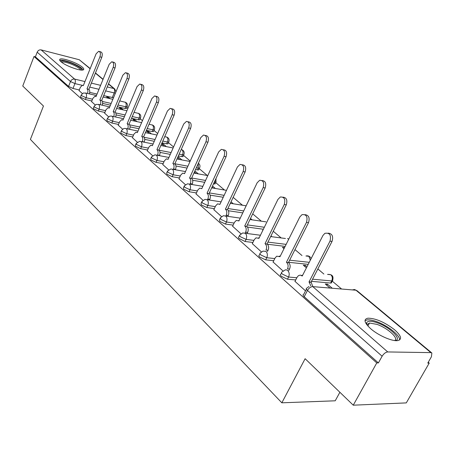 <?xml version="1.0" encoding="UTF-8"?>
<svg xmlns="http://www.w3.org/2000/svg" width="455" height="455" viewBox="0 0 455 455"><rect width="100%" height="100%" fill="white"/><g stroke="black" fill="none" stroke-linecap="round" stroke-linejoin="round"><path stroke-width="0.68" d="M281.537 273.006L280.951 274.177C280.013 274.462 280.166 275.195 281.412 276.378L287.469 279.211L288.578 277.027L282.515 274.194C281.264 273.011 281.11 272.278 282.043 271.999L285.308 269.855L286.57 269.883L287.719 270.515C289.334 272.283 289.625 274.456 288.578 277.027L296.819 277.777M259.97 253.867L259.373 255.084C258.537 255.363 258.685 256.034 259.816 257.103L265.703 259.856L266.761 257.712L260.869 254.959C259.737 253.89 259.583 253.219 260.419 252.946L262.984 251.097L265.97 251.41C267.506 253.099 267.767 255.198 266.761 257.712L274.803 258.582M239.518 235.713L238.443 237.379L238.955 238.454L245.063 241.503L246.081 239.398L240.342 236.719L239.444 235.4L242.714 232.937L245.353 233.296C246.803 234.905 247.048 236.936 246.081 239.398L253.93 240.371M220.095 218.468L219.481 219.771L219.884 221.471L225.47 224.076L226.448 222.012L220.857 219.407L220.447 217.718L223.439 215.715L225.771 216.097C227.147 217.632 227.375 219.6 226.448 222.012L234.12 223.075M201.628 202.071L201.013 203.408L201.4 204.972L206.837 207.508L207.776 205.484L202.333 202.947L201.94 201.389L205.086 199.353L207.156 199.745C208.464 201.212 208.674 203.123 207.776 205.484L215.283 206.621M184.042 186.465L183.428 187.83L183.797 189.263L189.104 191.737L190.008 189.752L184.696 187.278L184.32 185.845L187.591 183.786L189.434 184.178C190.679 185.577 190.873 187.437 190.008 189.752L197.356 190.952M167.286 171.586L166.667 172.974L167.025 174.293L172.206 176.705L173.076 174.754L167.895 172.343L167.531 171.029L170.898 168.953L172.542 169.34C173.73 170.682 173.907 172.49 173.076 174.754L180.271 176.017M151.293 157.385L150.679 158.795L151.02 160.012L156.082 162.367L156.918 160.45L151.856 158.095L151.509 156.884L154.956 154.808L156.423 155.183C157.555 156.475 157.72 158.226 156.918 160.45L163.971 161.758M136.017 143.82L135.408 145.247L135.738 146.368L140.675 148.666L141.488 146.789L136.546 144.485L136.21 143.37L139.708 141.3L141.027 141.659C142.114 142.898 142.267 144.605 141.488 146.789L148.404 148.137M121.411 130.852L120.802 132.286L121.121 133.326L125.95 135.573L126.735 133.725L121.9 131.478L121.582 130.443L123.612 128.634L125.119 128.384L126.308 128.731C127.343 129.92 127.485 131.586 126.735 133.725L133.52 135.107M107.425 118.436L106.828 119.881L107.135 120.842L111.856 123.038L112.612 121.223L107.886 119.028L107.579 118.067L109.621 116.252L111.145 116.025L112.22 116.355C113.21 117.498 113.34 119.119 112.612 121.223L119.278 122.634M94.031 106.544L93.44 107.994L93.736 108.881L98.354 111.031L99.088 109.246L94.464 107.096L94.168 106.208L96.215 104.388L98.724 104.502C99.673 105.6 99.793 107.181 99.088 109.246L105.628 110.684M81.189 95.141L80.603 96.591L80.888 97.415L85.409 99.52L86.12 97.762L81.593 95.658L81.308 94.839L83.356 93.013L85.785 93.133C86.695 94.191 86.803 95.738 86.12 97.762L92.547 99.224M82.27 67.118C77.606 62.949 62.13 57.421 59.98 59.195C59.281 59.668 59.628 60.521 61.027 61.749C65.554 65.924 81.286 71.549 83.396 69.786C84.152 69.296 83.777 68.409 82.27 67.118M394.53 329.727C384.617 322.163 375.762 318.312 367.97 318.182C363.323 319.205 364.239 322.726 370.717 328.743C378.156 335.318 391.744 341.369 397.437 340.641C402.391 339.555 401.418 335.921 394.53 329.727M353.262 405.189L305.123 358.705L281.838 402.811L30.405 139.401L43.453 106.021L22.75 86.029L34.011 56.483L376.768 362.919L353.262 405.189L406.287 402.897L429.213 363.09L428.24 362.271M341.591 289.016L332.269 281.139M323.88 274.041L317.857 268.95M301.989 255.539L294.965 249.602M281.173 237.942L273.279 231.265M261.346 221.181L252.701 213.867M242.475 205.228L233.148 197.345M224.491 190.019L215.67 182.563M207.326 175.511L199.239 168.674M190.224 161.059L183.513 155.382M173.565 146.971L168.452 142.648M157.657 133.525L154.018 130.448M142.455 120.672L140.163 118.738M127.912 108.375L126.865 107.488M339.885 392.273L335.216 400.798L281.838 402.811M429.213 363.09L427.774 363.084L431.414 356.765L431.863 353.006L430.879 352.625L387.751 351.942C385.658 352.176 383.775 353.603 382.115 356.231L307.478 290.438C306.096 289.135 305.925 288.345 306.966 288.06L308.951 286.485M376.768 362.919L378.389 362.925L382.115 356.231M113.511 97.728L103.683 95.613M97.051 94.071L89.732 92.365M79.301 89.942L72.988 88.469L74.927 83.595L70.491 81.536L37.185 52.183C38.055 50.403 39.369 49.64 41.126 49.896L79.312 59.759L90.198 68.546M37.185 52.183L35.41 56.835L34.011 56.483M123.368 109.934L121.525 108.358L121.127 109.308M121.525 108.358L119.472 107.892L121.314 109.473M91.574 101.607L95.203 104.946M137.091 121.644L134.834 119.722L134.424 120.689M134.834 119.722L132.763 119.267L135.016 121.195M104.616 113.136L108.62 116.81M151.401 133.861L148.7 131.558L148.279 132.541M148.7 131.558L146.612 131.12L149.314 133.429M118.22 125.153L122.628 129.192M166.342 146.618L163.157 143.899L162.719 144.9M163.157 143.899L161.69 143.604M132.416 137.7L137.262 142.131M181.954 159.944L178.246 156.776L177.791 157.794M147.244 150.81L152.567 155.655M162.754 164.517L168.589 169.823M178.991 178.861L185.373 184.662M196.008 193.898L202.987 200.234M213.861 209.675L221.488 216.591M262.842 230.332L262.524 230.293L262.762 230.497M232.607 226.243L240.94 233.79M284.557 247.56L282.401 247.298L284.005 248.669M252.332 243.67L261.426 251.899M307.006 266.687L305.51 265.413L304.924 266.567M305.51 265.413L303.303 265.18L306.414 267.841M273.097 262.017L283.027 270.992M332.252 288.243L327.52 284.199L326.906 285.376M327.52 284.199L325.302 284.005L330.04 288.055M294.994 281.366L305.515 290.876M331.746 282.14L331.286 283.021L330.626 283.038L311.47 281.338M295.716 279.944L287.469 279.211M308.194 264.361L288.584 262.285M273.745 260.709L265.703 259.856M285.143 246.388L267.426 244.227M252.917 242.458L245.063 241.503M263.371 229.246L247.492 227.079M233.142 225.123L225.47 224.076M242.771 212.889L228.387 210.733M214.345 208.629L206.837 207.508M223.246 197.265L210.119 195.138M196.452 192.926L189.104 191.737M215.278 183.416L215.039 183.928L213.514 183.86M204.704 182.336L192.664 180.248M179.401 177.95L172.206 176.705M198.858 169.505L198.647 169.971L195.496 169.601M187.073 168.054L175.971 166.018M163.135 163.658L156.082 162.367M183.149 156.19L182.961 156.617L181.738 156.605L178.349 155.951M170.284 154.393L160.006 152.402M147.596 150.002L140.675 148.666M168.105 143.439L167.935 143.831L166.667 143.808L162.014 142.864M154.279 141.3L144.73 139.372M132.741 136.944L125.95 135.573M153.682 131.222L153.528 131.575L152.226 131.541L146.43 130.323M139.002 128.754L130.102 126.882M118.516 124.442L111.856 123.038M139.844 119.494L139.702 119.813L138.365 119.773L131.541 118.283M124.403 116.725L116.082 114.905M104.895 112.459L98.354 111.031M126.553 108.233L125.062 108.472L117.305 106.726M110.428 105.168L102.637 103.41M91.836 100.97L85.409 99.52M110.201 98.695L108.734 97.438L108.392 98.274M108.734 97.438L106.697 96.966L108.165 98.223M79.056 90.545L82.338 93.571M271.919 236.737L270.981 235.935M252.138 219.85L250.495 218.451M233.318 203.789L231.032 201.832M215.391 188.484L212.513 186.027M198.289 173.884L194.876 170.972M378.389 362.925L304.23 296.74C302.854 295.432 302.689 294.63 303.735 294.334L306.403 289.152M35.41 56.835L68.557 86.41L72.988 88.469M161.559 143.905L164.238 146.197M177.604 157.629L179.833 159.54M194.404 172.007L196.145 173.497M212.024 187.085L213.236 188.12M230.526 202.913L231.151 203.448M87.496 93.44C88.145 91.455 88.025 89.953 87.138 88.935L88.992 89.373C89.885 90.391 90.005 91.887 89.356 93.866M99.366 51.489L100.515 51.802C102.29 52.319 102.711 54.162 101.784 57.33L88.873 89.265M87.013 88.827L99.929 56.835C100.856 53.662 100.436 51.819 98.661 51.301L96.13 53.792L83.333 85.625L82.378 85.239L80.37 87.28L79.022 90.642M100.328 104.764C101.021 102.728 100.902 101.169 99.963 100.094L101.84 100.521C102.779 101.596 102.898 103.154 102.21 105.185M112.578 61.965L113.653 62.25C115.542 62.762 116.002 64.656 115.041 67.931L101.715 100.413M99.838 99.981L113.17 67.442C114.125 64.161 113.665 62.267 111.782 61.761L109.206 64.269L95.999 96.648L94.959 96.232L92.928 98.291L91.535 101.704M113.704 116.577L113.727 116.525C114.45 114.444 114.319 112.846 113.335 111.72L115.229 112.14C116.213 113.261 116.343 114.859 115.621 116.935L115.598 116.992M126.353 72.897L127.343 73.153C129.351 73.647 129.857 75.593 128.867 78.982L115.098 112.027M113.204 111.606L126.973 78.505C127.969 75.109 127.463 73.158 125.461 72.663L122.839 75.194L109.206 108.131L108.068 107.699L106.009 109.763L104.576 113.232M60.794 61.544C61.641 60.27 65.23 60.811 71.554 63.16C78.397 66.072 81.741 68.369 81.587 70.064M80.603 69.99C79.75 68.295 76.628 66.328 71.242 64.087C66.333 62.227 63.108 61.596 61.567 62.187L61.567 62.187M83.128 69.905C81.803 67.806 77.959 65.435 71.594 62.796C65.816 60.595 61.874 59.77 59.781 60.333M366.69 324.551L366.571 322.931C367.521 320.741 371.064 320.695 377.201 322.777C389.554 326.929 402.43 339.345 395.349 340.619M394.712 340.55C399.046 338.31 387.512 327.947 376.985 324.387L369.471 323.022L367.139 324.551L367.077 325.052M399.558 340.022C400.463 335.597 387.563 325.393 376.524 321.6C372.622 320.212 369.505 319.643 367.174 319.888L365.012 320.678M127.656 128.913L127.707 128.782C128.452 126.666 128.31 125.023 127.286 123.857L129.197 124.26C130.227 125.426 130.363 127.07 129.624 129.18L129.567 129.311M140.731 84.3L141.624 84.528C143.769 85.005 144.326 87.002 143.297 90.517L129.061 124.141M127.15 123.737L141.386 90.05C142.415 86.524 141.863 84.528 139.719 84.05L137.069 86.592L122.975 120.109L121.73 119.654L119.659 121.724L118.175 125.256M142.222 141.801L142.313 141.585C143.08 139.429 142.927 137.74 141.858 136.528L143.786 136.921C144.861 138.132 145.008 139.816 144.241 141.971L144.15 142.188M155.764 96.221L156.531 96.409C158.823 96.858 159.438 98.917 158.368 102.574L143.643 136.796M141.715 136.403L156.446 102.113C157.51 98.451 156.901 96.392 154.609 95.942L151.936 98.502L137.353 132.61L135.982 132.138L133.901 134.214L132.371 137.802M157.441 155.28L157.578 154.967C158.374 152.766 158.209 151.037 157.089 149.775L159.034 150.15C160.154 151.413 160.319 153.142 159.523 155.337L159.387 155.65M171.484 108.694L172.104 108.836C174.561 109.251 175.238 111.367 174.134 115.178L158.88 150.019M156.941 149.644L172.189 114.728C173.298 110.912 172.621 108.796 170.164 108.381L167.474 110.952L152.38 145.674L150.861 145.179L148.785 147.261L147.198 150.912M173.366 169.396L173.554 168.97C174.373 166.729 174.197 164.949 173.025 163.629L174.987 163.993C176.159 165.313 176.335 167.087 175.516 169.328L175.329 169.749M187.943 121.747L188.381 121.849C191.032 122.213 191.782 124.386 190.634 128.373L174.828 163.857M172.866 163.493L188.677 127.94C189.826 123.948 189.075 121.769 186.431 121.405L183.735 123.982L168.094 159.347L166.416 158.829L164.352 160.905L162.708 164.625M190.036 184.195L190.287 183.638C191.14 181.352 190.946 179.52 189.718 178.15L191.691 178.496C192.926 179.867 193.119 181.693 192.266 183.974L192.016 184.531M205.199 135.436L205.427 135.488C208.282 135.783 209.118 138.024 207.929 142.199L191.527 178.349M189.553 178.007L205.956 141.784C207.144 137.598 206.314 135.357 203.459 135.061L200.774 137.632L184.548 173.656L182.682 173.127L180.646 175.186L178.94 178.974M207.508 199.734L207.838 199.023C208.72 196.691 208.515 194.808 207.218 193.369L209.209 193.694C210.506 195.127 210.71 197.009 209.829 199.341L209.505 200.046M201.514 188.415L201.923 188.387M223.297 149.797C226.38 150.025 227.301 152.328 226.072 156.708L209.038 193.546M207.048 193.221L224.087 156.304C225.322 151.907 224.389 149.598 221.295 149.388L218.65 151.947L201.798 188.66L199.722 188.114L197.72 190.156L195.957 194.018M225.839 216.062L226.26 215.175C227.176 212.792 226.954 210.853 225.595 209.351L227.597 209.653C228.962 211.154 229.183 213.088 228.268 215.465L227.853 216.352M219.606 204.153L220.072 204.039M242.191 164.79C245.421 165.08 246.405 167.463 245.131 171.944L227.42 209.493M225.413 209.192L243.129 171.563C244.409 166.917 243.362 164.545 240.001 164.448L237.419 166.985L219.901 204.403L217.575 203.857L215.636 205.865L213.804 209.795M245.154 233.136L245.626 232.152C246.576 229.718 246.337 227.716 244.909 226.146L246.923 226.425C248.356 227.995 248.601 229.991 247.645 232.42L247.122 233.512M238.517 220.612L239.142 220.487M262.052 180.555C265.453 180.902 266.493 183.371 265.174 187.966L246.735 226.26M244.716 225.981L263.161 187.614C264.474 182.682 263.303 180.243 259.64 180.299L257.149 182.796L238.92 220.942L236.31 220.402L234.456 222.364L232.55 226.368M268.046 250.256L266.01 250.023C267 247.537 266.744 245.472 265.231 243.823L267.261 244.073C268.774 245.717 269.03 247.776 268.046 250.256L267.392 251.575M258.4 237.925L259.196 237.8M282.947 197.157C286.536 197.561 287.645 200.12 286.275 204.847L267.062 243.897M265.032 243.652L284.256 204.511C285.609 199.256 284.278 196.759 280.28 197.015L277.92 199.438L258.929 238.346L255.989 237.828L254.254 239.717L252.263 243.8M289.539 269.059L287.497 268.854C288.527 266.317 288.243 264.184 286.65 262.455L288.692 262.671C290.284 264.395 290.569 266.522 289.539 269.059L288.749 270.617M279.33 256.159L280.32 256.051M304.969 214.658C308.763 215.118 309.952 217.774 308.53 222.637L288.481 262.484M286.44 262.268L306.505 222.336C307.881 216.705 306.374 214.151 301.995 214.663L299.817 216.978L280.007 256.677L276.685 256.199L275.099 257.991L273.028 262.154M310.816 285.837L309.036 281.918L311.078 282.1L312.847 286.627M301.392 275.389L302.603 275.309M328.209 233.136C332.235 233.648 333.509 236.412 332.031 241.429L311.078 282.1M309.036 281.918L330 241.161C331.382 235.099 329.676 232.494 324.876 233.341L322.936 235.497L302.245 276.014L300.294 275.087L298.491 275.611L297.081 277.26L294.92 281.508M430.879 352.625L355.964 290.216L312.79 286.622L387.751 351.942M112.271 97.615L114.216 92.917L105.623 90.881M98.997 89.305L89.743 87.11M82.088 85.295L74.927 83.595C75.593 81.604 75.49 80.097 74.614 79.079L84.966 81.57M91.358 83.111L100.612 85.341M107.238 86.939L113.858 88.537L108.438 84.021M103.001 79.488L95.391 73.153M90.113 68.756L79.312 59.759M41.126 49.896L74.614 79.079C72.8 78.851 71.424 79.671 70.491 81.536L68.557 86.41M330.626 283.038L331.712 280.951L312.568 279.211M309.241 262.313L289.636 260.192M286.149 244.375L267.938 242.111M264.338 227.261L247.383 224.912M243.704 210.932L227.87 208.532M224.144 195.343L209.328 192.914M213.913 183.928L214.777 182.057L214.385 181.989M205.569 180.447L191.68 178.013M197.47 169.965L198.306 168.128L196.332 167.758M187.909 166.2L174.862 163.777M181.738 156.605L182.54 154.797L179.156 154.137M171.091 152.561L159.113 150.224M166.667 143.808L167.446 142.028L162.793 141.078M155.064 139.503L144.099 137.268M152.226 131.541L152.982 129.794L147.187 128.566M139.759 126.985L129.658 124.841M138.365 119.773L139.099 118.055L132.274 116.554M125.131 114.978L115.775 112.92M125.062 108.472L125.768 106.783L118.016 105.02M111.139 103.456L102.438 101.476M127.263 106.555L125.768 106.783C126.45 104.832 126.325 103.336 125.387 102.295L119.733 100.896M140.578 117.788L139.099 118.055C139.799 116.07 139.662 114.535 138.69 113.46L134.06 112.328M154.438 129.493L154.285 129.829L152.982 129.794C153.705 127.77 153.557 126.2 152.539 125.085L149.047 124.238M168.89 141.687L168.714 142.057L167.446 142.028C168.196 139.969 168.037 138.365 166.974 137.205L164.738 136.642M183.962 154.41L183.769 154.814L182.54 154.797C183.314 152.698 183.143 151.049 182.034 149.843L181.238 149.473M199.7 167.69L199.483 168.134L198.306 168.128L198.226 163.584M216.148 181.573L215.903 182.063L214.777 182.057L215.283 180.043M332.855 280.109L332.377 280.934L331.712 280.951C332.741 278.494 332.44 276.418 330.808 274.718L327.543 274.399M288.612 239.432L288.083 238.852M310.327 260.186L308.905 256.33L305.948 255.994C308.456 255.494 310.173 256.37 311.123 258.622M115.451 93.042L114.216 92.917C114.876 90.994 114.757 89.533 113.858 88.537L114.848 89.072L115.923 91.904M304.23 296.74L307.478 290.438C308.951 287.981 310.72 286.707 312.79 286.622M352.363 289.915L354.468 289.505L356.976 290.66L431.664 352.841M87.138 88.935L88.992 89.373M99.929 56.835L101.784 57.33M99.963 100.094L101.84 100.521M113.17 67.442L115.041 67.931M113.335 111.72L115.229 112.14M126.973 78.505L128.867 78.982M127.286 123.857L129.197 124.26M127.707 128.782L129.624 129.18M141.386 90.05L143.297 90.517M141.858 136.528L143.786 136.921M142.313 141.585L144.241 141.971M156.446 102.113L158.368 102.574M157.089 149.775L159.034 150.15M157.578 154.967L159.523 155.337M172.189 114.728L174.134 115.178M173.025 163.629L174.987 163.993M173.554 168.97L175.516 169.328M188.677 127.94L190.634 128.373M189.718 178.15L191.691 178.496M190.287 183.638L192.266 183.974M205.956 141.784L207.929 142.199M207.218 193.369L209.209 193.694M207.838 199.023L209.829 199.341M224.087 156.304L226.072 156.708M225.595 209.351L227.597 209.653M226.26 215.175L228.268 215.465M243.129 171.563L245.131 171.944M244.909 226.146L246.923 226.425M245.626 232.152L247.645 232.42M263.161 187.614L265.174 187.966M265.231 243.823L267.261 244.073M284.256 204.511L286.275 204.847M286.65 262.455L288.692 262.671M306.505 222.336L308.53 222.637M309.258 282.111L311.305 282.293M302.023 275.821L302.325 275.849M330 241.161L332.031 241.429M126.427 108.523L127.138 106.84C127.912 104.639 127.241 103.069 125.131 102.125M85.603 92.996L96.466 95.51M103.092 97.046L112.857 99.309M139.702 119.813L140.436 118.101C141.249 115.849 140.578 114.245 138.417 113.278M153.528 131.575L154.285 129.829C155.144 127.525 154.461 125.881 152.249 124.892M167.935 143.831L168.714 142.057C169.618 139.696 168.936 138.013 166.667 137M182.961 156.617L183.769 154.814C184.724 152.397 184.036 150.668 181.71 149.627M198.647 169.971L199.483 168.134C200.393 166.177 200.024 164.551 198.38 163.254M215.039 183.928L215.903 182.063L216.04 178.4M331.286 283.021L332.377 280.934C334.004 276.395 332.412 274.217 327.6 274.405M98.542 104.366L109.723 106.874M116.605 108.415L126.922 110.73M112.044 116.218L123.561 118.715M130.704 120.262L141.619 122.628M126.132 128.594L138.013 131.068M145.441 132.621L157.009 135.033M140.857 141.528L153.119 143.973M160.854 145.52L173.127 147.972M156.258 155.053L168.924 157.464M176.995 159L190.036 161.48M172.394 169.22L185.486 171.581M193.91 173.093L207.793 175.596M189.303 184.07L202.856 186.362M211.672 187.852L226.476 190.355M207.048 199.66L221.09 201.866M230.332 203.317L246.155 205.802M225.703 216.04L240.263 218.138M249.971 219.537L265.919 221.841M288.788 239.085L287.577 238.517M245.33 233.279L260.448 235.246M270.668 236.572L285.433 238.494M114.632 88.89L108.529 83.805M103.086 79.278L95.476 72.942M83.037 85.392L83.39 85.477M95.698 96.403L96.068 96.488M108.899 107.88L109.274 107.966M367.862 325.979L369.471 323.022M367.139 324.551L366.571 322.931M122.662 119.853L123.049 119.938M137.04 132.354L137.427 132.433M152.061 145.418L152.459 145.498M167.781 159.085L168.174 159.159M184.247 173.406L184.633 173.474"/></g></svg>
